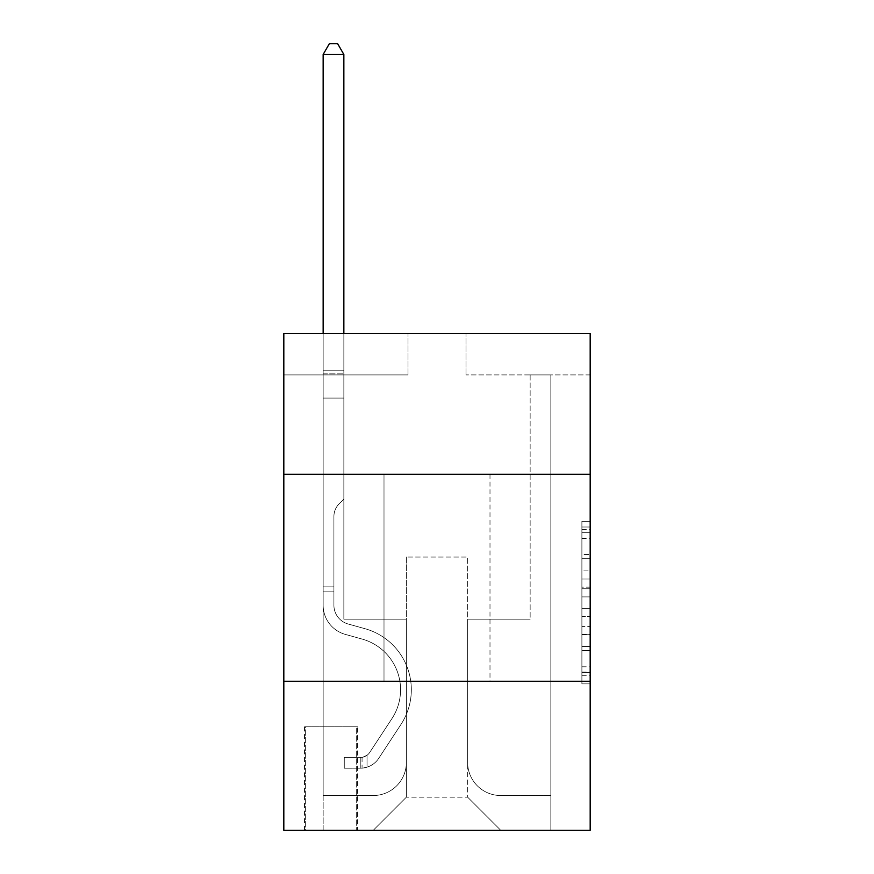 <?xml version="1.0" encoding="UTF-8"?>
<svg xmlns="http://www.w3.org/2000/svg" width="874" height="874" viewBox="0 0 874 874"><rect width="100%" height="100%" fill="white"/><g stroke="black" fill="none" stroke-linecap="round" stroke-linejoin="round"><path stroke-width="0.66" stroke-dasharray="4.37 3.28" d="M581.898 570.908L581.898 596.909L590.179 596.909L590.179 675.744L590.179 529.458L590.179 596.909L581.898 596.909L581.898 527.011L581.898 683.872L581.898 521.33L581.898 672.499L590.179 672.499L581.898 672.499L590.179 672.499L581.898 672.499L581.898 646.487L581.898 683.872L590.179 683.872L590.179 521.33L590.179 672.084L590.179 608.293L581.898 608.293L590.179 608.293L590.179 646.487L590.179 532.703L581.898 532.703L590.179 532.703L590.179 683.872L590.179 529.458L590.179 683.872L581.898 683.872L581.898 521.33L590.179 521.33L590.179 529.458L590.179 521.33L590.179 529.458L590.179 521.33L590.179 527.011L590.179 521.33L581.898 521.33L581.898 532.703L590.179 532.703L581.898 532.703L581.898 570.908L590.179 570.908M489.997 474.265L489.997 681.261L384.003 681.261L489.997 681.261L384.003 681.261L489.997 681.261L489.997 474.265L384.003 474.265L384.003 681.261L384.003 474.265L489.997 474.265M357.51 726.797L304.523 726.797L357.51 726.797L357.51 830.3L304.523 830.3L357.51 830.3M304.523 726.797L304.523 830.3M590.179 587.153L590.179 579.036L590.179 587.153L581.898 587.153L581.898 554.444L581.898 650.759L581.898 626.571L590.179 626.571L581.898 626.571L581.898 683.872L590.179 683.872L581.898 683.872L590.179 683.872L581.898 683.872L581.898 521.33L590.179 521.33L581.898 521.33L590.179 521.33L581.898 521.33L581.898 587.153L590.179 587.153M590.179 681.261L590.179 830.3L283.821 830.3L283.821 681.261L590.179 681.261L590.179 333.497L465.984 333.497L590.179 333.497L590.179 374.902L590.179 333.497L283.821 333.497L408.016 333.497L283.821 333.497L283.821 374.902L408.016 374.902L283.821 374.902L283.821 333.497L283.821 474.265L590.179 474.265L283.821 474.265L283.821 681.261L590.179 681.261L283.821 681.261M590.179 374.902L465.984 374.902L590.179 374.902M530.147 374.902L550.849 374.902L530.147 374.902L550.849 374.902L530.147 374.902L550.849 374.902L530.147 374.902L550.849 374.902L530.147 374.902L550.849 374.902L530.147 374.902L550.849 374.902L530.147 374.902L550.849 374.902L530.147 374.902L550.849 374.902L530.147 374.902L550.849 374.902L530.147 374.902L550.849 374.902L530.147 374.902L550.849 374.902L530.147 374.902L550.849 374.902L530.147 374.902L550.849 374.902L530.147 374.902L550.849 374.902L530.147 374.902L550.849 374.902L530.147 374.902L550.849 374.902L530.147 374.902L550.849 374.902L530.147 374.902L550.849 374.902L530.147 374.902L550.849 374.902L530.147 374.902L530.147 619.163L467.634 619.163L467.634 797.175L406.366 797.175L467.634 797.175L500.758 830.3L550.849 830.3L550.849 374.902L550.849 830.3L373.242 830.3L500.758 830.3L467.634 797.175L500.758 830.3L467.634 797.175L467.634 557.055L467.634 762.401A33.125 33.125 0 0 0 500.758 795.526L550.849 795.526L550.849 374.902L550.849 795.526L550.849 374.902L550.849 795.526L550.849 374.902L550.849 795.526L550.849 374.902L550.849 795.526L550.849 374.902L550.849 795.526L550.849 374.902L550.849 795.526L550.849 374.902L550.849 795.526L550.849 374.902L550.849 795.526L550.849 374.902L550.849 795.526L550.849 374.902L550.849 795.526L550.849 374.902L550.849 795.526L550.849 374.902L550.849 795.526L550.849 374.902L550.849 795.526L550.849 374.902L550.849 795.526L550.849 374.902L550.849 795.526L550.849 374.902L550.849 795.526L550.849 374.902L550.849 795.526L500.758 795.526A33.125 33.125 0 0 1 467.634 762.401A33.125 33.125 0 0 0 500.758 795.526A33.125 33.125 0 0 1 467.634 762.401A33.125 33.125 0 0 0 500.758 795.526A33.125 33.125 0 0 1 467.634 762.401A33.125 33.125 0 0 0 500.758 795.526A33.125 33.125 0 0 1 467.634 762.401A33.125 33.125 0 0 0 500.758 795.526A33.125 33.125 0 0 1 467.634 762.401A33.125 33.125 0 0 0 500.758 795.526A33.125 33.125 0 0 1 467.634 762.401A33.125 33.125 0 0 0 500.758 795.526A33.125 33.125 0 0 1 467.634 762.401A33.125 33.125 0 0 0 500.758 795.526A33.125 33.125 0 0 1 467.634 762.401A33.125 33.125 0 0 0 500.758 795.526A33.125 33.125 0 0 1 467.634 762.401A33.125 33.125 0 0 0 500.758 795.526A33.125 33.125 0 0 1 467.634 762.401A33.125 33.125 0 0 0 500.758 795.526A33.125 33.125 0 0 1 467.634 762.401A33.125 33.125 0 0 0 500.758 795.526A33.125 33.125 0 0 1 467.634 762.401A33.125 33.125 0 0 0 500.758 795.526A33.125 33.125 0 0 1 467.634 762.401A33.125 33.125 0 0 0 500.758 795.526A33.125 33.125 0 0 1 467.634 762.401A33.125 33.125 0 0 0 500.758 795.526A33.125 33.125 0 0 1 467.634 762.401A33.125 33.125 0 0 0 500.758 795.526A33.125 33.125 0 0 1 467.634 762.401A33.125 33.125 0 0 0 500.758 795.526A33.125 33.125 0 0 1 467.634 762.401A33.125 33.125 0 0 0 500.758 795.526A33.125 33.125 0 0 1 467.634 762.401L467.634 619.163L467.634 762.401L467.634 619.163L467.634 762.401L467.634 619.163L467.634 762.401L467.634 619.163L467.634 762.401L467.634 619.163L467.634 762.401L467.634 619.163L467.634 762.401L467.634 619.163L467.634 762.401L467.634 619.163L467.634 762.401L467.634 619.163L467.634 762.401L467.634 619.163L467.634 762.401L467.634 619.163L467.634 762.401L467.634 619.163L467.634 762.401L467.634 619.163L467.634 762.401L467.634 619.163L467.634 762.401L467.634 619.163L467.634 762.401L467.634 619.163L467.634 762.401L467.634 619.163L467.634 762.401L467.634 619.163L530.147 619.163L467.634 619.163L530.147 619.163L467.634 619.163L530.147 619.163L467.634 619.163L530.147 619.163L467.634 619.163L530.147 619.163L467.634 619.163L530.147 619.163L467.634 619.163L530.147 619.163L467.634 619.163L530.147 619.163L467.634 619.163L530.147 619.163L467.634 619.163L530.147 619.163L467.634 619.163L530.147 619.163L467.634 619.163L530.147 619.163L467.634 619.163L530.147 619.163L467.634 619.163L530.147 619.163L467.634 619.163L530.147 619.163L467.634 619.163L530.147 619.163L467.634 619.163L530.147 619.163L467.634 619.163L530.147 619.163L467.634 619.163L530.147 619.163L530.147 374.902M323.151 374.902L343.853 374.902L323.151 374.902L343.853 374.902L323.151 374.902L343.853 374.902L323.151 374.902L343.853 374.902L323.151 374.902L343.853 374.902L323.151 374.902L343.853 374.902L323.151 374.902L343.853 374.902L323.151 374.902L343.853 374.902L323.151 374.902L343.853 374.902L323.151 374.902L343.853 374.902L323.151 374.902L343.853 374.902L323.151 374.902L343.853 374.902L323.151 374.902L343.853 374.902L323.151 374.902L343.853 374.902L323.151 374.902L343.853 374.902L323.151 374.902L343.853 374.902L323.151 374.902L343.853 374.902L323.151 374.902L343.853 374.902L323.151 374.902L343.853 374.902L323.151 374.902L323.151 830.3L373.242 830.3L406.366 797.175L406.366 619.163L343.853 619.163L343.853 374.902L343.853 619.163L343.853 374.902L343.853 619.163L343.853 374.902L343.853 619.163L343.853 374.902L343.853 619.163L343.853 374.902L343.853 619.163L343.853 374.902L343.853 619.163L343.853 374.902L343.853 619.163L343.853 374.902L343.853 619.163L343.853 374.902L343.853 619.163L343.853 374.902L343.853 619.163L343.853 374.902L343.853 619.163L343.853 374.902L343.853 619.163L343.853 374.902L343.853 619.163L343.853 374.902L343.853 619.163L343.853 374.902L343.853 619.163L343.853 374.902L343.853 619.163L343.853 374.902L343.853 619.163L343.853 374.902L343.853 619.163L343.853 374.902L343.853 619.163L406.366 619.163L343.853 619.163L406.366 619.163L343.853 619.163L406.366 619.163L343.853 619.163L406.366 619.163L343.853 619.163L406.366 619.163L343.853 619.163L406.366 619.163L343.853 619.163L406.366 619.163L343.853 619.163L406.366 619.163L343.853 619.163L406.366 619.163L343.853 619.163L406.366 619.163L343.853 619.163L406.366 619.163L343.853 619.163L406.366 619.163L343.853 619.163L406.366 619.163L343.853 619.163L406.366 619.163L343.853 619.163L406.366 619.163L343.853 619.163L406.366 619.163L343.853 619.163L406.366 619.163L343.853 619.163L406.366 619.163L343.853 619.163L406.366 619.163L406.366 797.175L373.242 830.3L406.366 797.175L373.242 830.3L323.151 830.3L323.151 374.902L323.151 795.526L373.242 795.526A33.125 33.125 0 0 0 406.366 762.401L406.366 619.163L406.366 762.401A33.125 33.125 0 0 1 373.242 795.526A33.125 33.125 0 0 0 406.366 762.401A33.125 33.125 0 0 1 373.242 795.526A33.125 33.125 0 0 0 406.366 762.401A33.125 33.125 0 0 1 373.242 795.526A33.125 33.125 0 0 0 406.366 762.401A33.125 33.125 0 0 1 373.242 795.526A33.125 33.125 0 0 0 406.366 762.401A33.125 33.125 0 0 1 373.242 795.526A33.125 33.125 0 0 0 406.366 762.401A33.125 33.125 0 0 1 373.242 795.526A33.125 33.125 0 0 0 406.366 762.401A33.125 33.125 0 0 1 373.242 795.526A33.125 33.125 0 0 0 406.366 762.401A33.125 33.125 0 0 1 373.242 795.526A33.125 33.125 0 0 0 406.366 762.401A33.125 33.125 0 0 1 373.242 795.526A33.125 33.125 0 0 0 406.366 762.401A33.125 33.125 0 0 1 373.242 795.526A33.125 33.125 0 0 0 406.366 762.401A33.125 33.125 0 0 1 373.242 795.526A33.125 33.125 0 0 0 406.366 762.401A33.125 33.125 0 0 1 373.242 795.526A33.125 33.125 0 0 0 406.366 762.401A33.125 33.125 0 0 1 373.242 795.526A33.125 33.125 0 0 0 406.366 762.401A33.125 33.125 0 0 1 373.242 795.526A33.125 33.125 0 0 0 406.366 762.401A33.125 33.125 0 0 1 373.242 795.526A33.125 33.125 0 0 0 406.366 762.401A33.125 33.125 0 0 1 373.242 795.526A33.125 33.125 0 0 0 406.366 762.401A33.125 33.125 0 0 1 373.242 795.526A33.125 33.125 0 0 0 406.366 762.401A33.125 33.125 0 0 1 373.242 795.526L323.151 795.526L373.242 795.526L323.151 795.526L373.242 795.526L323.151 795.526L373.242 795.526L323.151 795.526L373.242 795.526L323.151 795.526L373.242 795.526L323.151 795.526L373.242 795.526L323.151 795.526L373.242 795.526L323.151 795.526L373.242 795.526L323.151 795.526L373.242 795.526L323.151 795.526L373.242 795.526L323.151 795.526L373.242 795.526L323.151 795.526L373.242 795.526L323.151 795.526L373.242 795.526L323.151 795.526L373.242 795.526L323.151 795.526L373.242 795.526L323.151 795.526L373.242 795.526L323.151 795.526L373.242 795.526L323.151 795.526L323.151 374.902M305.343 830.3L356.679 830.3L305.343 830.3L305.343 726.797L356.679 726.797L356.679 830.3L356.679 726.797L305.343 726.797L305.343 830.3M406.366 557.055L406.366 797.175L406.366 557.055L467.634 557.055L406.366 557.055M465.984 374.902L465.984 333.497L465.984 374.902M408.016 374.902L408.016 333.497L408.016 374.902M590.179 474.265L283.821 474.265M581.898 596.909L590.179 596.909L581.898 596.909M581.898 527.011L581.898 521.33L581.898 527.011L590.179 527.011L581.898 527.011M581.898 650.343L581.898 616.421L581.898 650.343L590.179 650.343L581.898 650.343M581.898 616.421L581.898 608.293L590.179 608.293L581.898 608.293L581.898 616.421L590.179 616.421L581.898 616.421M581.898 554.444L581.898 532.703L581.898 554.444L590.179 554.444L581.898 554.444M581.898 521.33L590.179 521.33L581.898 521.33L581.898 529.458L581.898 521.33L590.179 521.33M581.898 683.872L590.179 683.872L581.898 683.872L581.898 675.744L581.898 683.872M333.912 586.869L333.912 591.84L323.151 591.84L323.151 586.869L323.151 605.256L323.151 54.461L323.151 398.085L323.151 54.461L343.853 54.461L343.853 370.762L343.853 54.461L323.151 54.461L329.356 43.7L337.637 43.7L329.356 43.7L323.151 54.461L323.151 398.085L323.151 54.461L343.853 54.461L337.637 43.7L343.853 54.461L343.853 398.085L323.151 398.085L323.151 54.461L329.356 43.7L337.637 43.7L329.356 43.7L323.151 54.461L323.151 398.085L323.151 54.461L343.853 54.461L323.151 54.461L329.356 43.7L337.637 43.7L343.853 54.461L337.637 43.7L329.356 43.7L323.151 54.461L323.151 398.085L323.151 54.461L343.853 54.461L343.853 370.762L343.853 54.461L323.151 54.461L329.356 43.7L337.637 43.7L343.853 54.461L337.637 43.7L329.356 43.7L323.151 54.461L323.151 398.085L323.151 54.461L343.853 54.461L343.853 373.853L343.853 54.461L323.151 54.461L329.356 43.7L337.637 43.7L343.853 54.461L337.637 43.7L329.356 43.7L323.151 54.461L323.151 398.085L323.151 54.461L343.853 54.461L343.853 499.098L339.188 503.763A17.993 17.993 -48.3 0 0 333.912 516.49A17.993 17.993 131.7 0 1 339.188 503.763L343.853 499.098L343.853 398.085L323.151 398.085L323.151 54.461L329.356 43.7L337.637 43.7L343.853 54.461L323.151 54.461L323.151 398.085L323.151 54.461L343.853 54.461L337.637 43.7L329.356 43.7L323.151 54.461L329.356 43.7L337.637 43.7L343.853 54.461L343.853 370.762L343.853 54.461L323.151 54.461L323.151 398.085L323.151 54.461L343.853 54.461L337.637 43.7L329.356 43.7L323.151 54.461L329.356 43.7L337.637 43.7L343.853 54.461L343.853 373.853L343.853 54.461L323.151 54.461L323.151 398.085L323.151 54.461L343.853 54.461L337.637 43.7L329.356 43.7L323.151 54.461L329.356 43.7L337.637 43.7L343.853 54.461L343.853 398.085L343.853 54.461L323.151 54.461L323.151 398.085L323.151 54.461L343.853 54.461L337.637 43.7L329.356 43.7L323.151 54.461L329.356 43.7L337.637 43.7L343.853 54.461L343.853 398.085L323.151 398.085L323.151 605.256A30.219 30.219 -48.3 0 0 345.263 634.371A30.219 30.219 131.7 0 1 323.151 605.256L323.151 398.085L343.853 398.085L343.853 499.098L339.188 503.763A17.993 17.993 -46.9 0 0 333.912 516.49A17.993 17.993 133.1 0 1 339.188 503.763L343.853 499.098L343.853 54.461L323.151 54.461L323.151 605.256A30.219 30.219 -46.9 0 0 345.263 634.371A30.219 30.219 131.7 0 1 323.151 605.256L323.151 398.085L343.853 398.085L343.853 499.098L339.188 503.763A17.993 17.993 -46.9 0 0 333.912 516.49A17.993 17.993 133.1 0 1 339.188 503.763L343.853 499.098L343.853 398.085L323.151 398.085L323.151 605.256A30.219 30.219 -46.9 0 0 345.263 634.371A30.219 30.219 131.7 0 1 323.151 605.256L323.151 398.085L343.853 398.085L343.853 373.853L343.853 499.098L339.188 503.763A17.993 17.993 -46.9 0 0 333.912 516.49A17.993 17.993 133.1 0 1 339.188 503.763L343.853 499.098L343.853 398.085L323.151 398.085L323.151 605.256A30.219 30.219 -46.9 0 0 345.263 634.371L362.109 639.069L345.263 634.371A30.219 30.219 133.1 0 1 323.151 605.256L323.151 398.085L343.853 398.085L343.853 370.762L343.853 499.098L339.188 503.763A17.993 17.993 -46.9 0 0 333.912 516.49A17.993 17.993 133.1 0 1 339.188 503.763L343.853 499.098L343.853 398.085L323.151 398.085L323.151 605.256A30.219 30.219 -46.9 0 0 345.263 634.371A30.219 30.219 133.1 0 1 323.151 605.256L323.151 398.085L343.853 398.085L343.853 54.461L337.637 43.7L329.356 43.7L323.151 54.461L343.853 54.461L343.853 499.098L339.188 503.763A17.993 17.993 -46.9 0 0 333.912 516.49A17.993 17.993 133.1 0 1 339.188 503.763L343.853 499.098L343.853 398.085L323.151 398.085L323.151 605.256A30.219 30.219 -46.9 0 0 345.263 634.371A30.219 30.219 133.1 0 1 323.151 605.256L323.151 398.085L343.853 398.085L343.853 54.461L323.151 54.461L329.356 43.7L337.637 43.7L343.853 54.461L337.637 43.7L329.356 43.7L323.151 54.461L323.151 370.762L323.151 54.461L343.853 54.461L343.853 499.098L339.188 503.763A17.993 17.993 -46.9 0 0 333.912 516.49A17.993 17.993 133.1 0 1 339.188 503.763L343.853 499.098L343.853 398.085L323.151 398.085L323.151 605.256A30.219 30.219 -46.9 0 0 345.263 634.371L362.109 639.069L345.263 634.371A30.219 30.219 133.1 0 1 323.151 605.256L323.151 398.085L343.853 398.085L343.853 54.461L323.151 54.461L329.356 43.7L337.637 43.7L343.853 54.461L337.637 43.7L329.356 43.7L323.151 54.461L323.151 373.853L323.151 54.461L343.853 54.461L343.853 499.098L339.188 503.763A17.993 17.993 -46.9 0 0 333.912 516.49A17.993 17.993 133.1 0 1 339.188 503.763L343.853 499.098L343.853 398.085L323.151 398.085L323.151 605.256A30.219 30.219 -46.9 0 0 345.263 634.371A30.219 30.219 133.1 0 1 323.151 605.256L323.151 398.085L343.853 398.085L343.853 54.461L323.151 54.461L329.356 43.7L337.637 43.7L343.853 54.461L337.637 43.7L329.356 43.7L323.151 54.461L323.151 398.085L343.853 398.085L343.853 499.098L339.188 503.763A17.993 17.993 -46.9 0 0 333.912 516.49A17.993 17.993 133.1 0 1 339.188 503.763L343.853 499.098L343.853 373.853L343.853 398.085L323.151 398.085L323.151 605.256A30.219 30.219 -46.9 0 0 345.263 634.371A30.219 30.219 133.1 0 1 323.151 605.256L323.151 398.085L343.853 398.085L343.853 499.098L339.188 503.763A17.993 17.993 -46.9 0 0 333.912 516.49A17.993 17.993 133.1 0 1 339.188 503.763L343.853 499.098L343.853 370.762L343.853 398.085L323.151 398.085L323.151 605.256A30.219 30.219 -46.9 0 0 345.263 634.371L362.109 639.069A52.582 52.582 131.7 0 1 391.956 718.559A52.582 52.582 -48.3 0 0 362.109 639.069L345.263 634.371A30.219 30.219 133.1 0 1 323.151 605.256L323.151 398.085L343.853 398.085L343.853 499.098L339.188 503.763A17.993 17.993 -46.9 0 0 333.912 516.49A17.993 17.993 133.1 0 1 339.188 503.763L343.853 499.098L343.853 54.461L343.853 398.085L323.151 398.085L323.151 605.256A30.219 30.219 -46.9 0 0 345.263 634.371A30.219 30.219 133.1 0 1 323.151 605.256L323.151 398.085L343.853 398.085L343.853 499.098L339.188 503.763A17.993 17.993 -46.9 0 0 333.912 516.49A17.993 17.993 133.1 0 1 339.188 503.763L343.853 499.098L343.853 54.461L323.151 54.461L343.853 54.461L337.637 43.7L343.853 54.461L343.853 398.085L323.151 398.085L323.151 605.256A30.219 30.219 -46.9 0 0 345.263 634.371A30.219 30.219 133.1 0 1 323.151 605.256L323.151 398.085L343.853 398.085L343.853 499.098L339.188 503.763A17.993 17.993 -46.9 0 0 333.912 516.49A17.993 17.993 133.1 0 1 339.188 503.763L343.853 499.098L343.853 54.461L323.151 54.461L329.356 43.7L337.637 43.7L329.356 43.7L323.151 54.461L323.151 370.762L323.151 54.461L343.853 54.461L337.637 43.7L343.853 54.461L343.853 398.085L323.151 398.085L323.151 605.256A30.219 30.219 -46.9 0 0 345.263 634.371L362.109 639.069L345.263 634.371A30.219 30.219 133.1 0 1 323.151 605.256L323.151 398.085L343.853 398.085L343.853 499.098L339.188 503.763A17.993 17.993 -46.9 0 0 333.912 516.49A17.993 17.993 133.1 0 1 339.188 503.763L343.853 499.098L343.853 54.461L323.151 54.461L329.356 43.7L337.637 43.7L329.356 43.7L323.151 54.461L323.151 373.853L323.151 54.461L343.853 54.461L337.637 43.7L343.853 54.461L343.853 398.085L323.151 398.085L323.151 605.256A30.219 30.219 -46.9 0 0 345.263 634.371A30.219 30.219 133.1 0 1 323.151 605.256L323.151 398.085L343.853 398.085L343.853 499.098L339.188 503.763A17.993 17.993 -46.9 0 0 333.912 516.49A17.993 17.993 133.1 0 1 339.188 503.763L343.853 499.098L343.853 54.461L323.151 54.461L329.356 43.7L337.637 43.7L329.356 43.7L323.151 54.461L323.151 605.256A30.219 30.219 -46.9 0 0 345.263 634.371A30.219 30.219 133.1 0 1 323.151 605.256L323.151 398.085L343.853 398.085L343.853 499.098L339.188 503.763A17.993 17.993 -46.9 0 0 333.912 516.49A17.993 17.993 133.1 0 1 339.188 503.763L343.853 499.098L343.853 398.085L323.151 398.085L323.151 605.256A30.219 30.219 -46.9 0 0 345.263 634.371L362.109 639.069L345.263 634.371A30.219 30.219 133.1 0 1 323.151 605.256L323.151 398.085L343.853 398.085L343.853 373.853L343.853 499.098L339.188 503.763A17.993 17.993 -46.9 0 0 333.912 516.49A17.993 17.993 133.1 0 1 339.188 503.763L343.853 499.098L343.853 398.085L323.151 398.085L323.151 605.256A30.219 30.219 -46.9 0 0 345.263 634.371A30.219 30.219 133.1 0 1 323.151 605.256L323.151 398.085L343.853 398.085L343.853 370.762L343.853 499.098L339.188 503.763A17.993 17.993 -46.9 0 0 333.912 516.49A17.993 17.993 133.1 0 1 339.188 503.763L343.853 499.098L343.853 398.085L323.151 398.085L323.151 605.256A30.219 30.219 -46.9 0 0 345.263 634.371A30.219 30.219 133.1 0 1 323.151 605.256L323.151 398.085L343.853 398.085L343.853 54.461L337.637 43.7L343.853 54.461L343.853 499.098L339.188 503.763A17.993 17.993 -46.9 0 0 333.912 516.49A17.993 17.993 133.1 0 1 339.188 503.763L343.853 499.098L343.853 398.085L323.151 398.085L323.151 605.256L323.151 591.84L333.912 591.84L333.912 586.869L323.151 586.869L333.912 586.869L333.912 605.256L333.912 516.49L333.912 605.256A19.457 19.457 -48.3 0 0 348.147 624.003A19.457 19.457 131.7 0 1 333.912 605.256L333.912 516.49L333.912 605.256L333.912 586.869L323.151 586.869L333.912 586.869L333.912 605.256A19.457 19.457 -46.9 0 0 348.147 624.003A19.457 19.457 131.7 0 1 333.912 605.256L333.912 516.49L333.912 605.256A19.457 19.457 -46.9 0 0 348.147 624.003A19.457 19.457 131.7 0 1 333.912 605.256L333.912 516.49L333.912 605.256L333.912 586.869L323.151 586.869L333.912 586.869L333.912 605.256A19.457 19.457 -46.9 0 0 348.147 624.003L364.993 628.701L348.147 624.003A19.457 19.457 133.1 0 1 333.912 605.256L333.912 516.49L333.912 605.256A19.457 19.457 -46.9 0 0 348.147 624.003A19.457 19.457 133.1 0 1 333.912 605.256L333.912 516.49L333.912 605.256L333.912 586.869L323.151 586.869L333.912 586.869L333.912 605.256A19.457 19.457 -46.9 0 0 348.147 624.003A19.457 19.457 133.1 0 1 333.912 605.256L333.912 516.49L333.912 605.256A19.457 19.457 -46.9 0 0 348.147 624.003L364.993 628.701L348.147 624.003A19.457 19.457 133.1 0 1 333.912 605.256L333.912 516.49L333.912 605.256L333.912 586.869L323.151 586.869L333.912 586.869L333.912 605.256A19.457 19.457 -46.9 0 0 348.147 624.003A19.457 19.457 133.1 0 1 333.912 605.256L333.912 516.49L333.912 605.256A19.457 19.457 -46.9 0 0 348.147 624.003A19.457 19.457 133.1 0 1 333.912 605.256L333.912 516.49L333.912 605.256L333.912 586.869L323.151 586.869L333.912 586.869L333.912 605.256A19.457 19.457 -46.9 0 0 348.147 624.003L364.993 628.701L348.147 624.003A19.457 19.457 133.1 0 1 333.912 605.256L333.912 516.49L333.912 605.256A19.457 19.457 -46.9 0 0 348.147 624.003A19.457 19.457 133.1 0 1 333.912 605.256L333.912 516.49L333.912 605.256L333.912 586.869L323.151 586.869L333.912 586.869L333.912 605.256A19.457 19.457 -46.9 0 0 348.147 624.003A19.457 19.457 133.1 0 1 333.912 605.256L333.912 516.49L333.912 605.256A19.457 19.457 -46.9 0 0 348.147 624.003L364.993 628.701A63.343 63.343 131.7 0 1 400.947 724.459A63.343 63.343 -48.3 0 0 364.993 628.701L348.147 624.003A19.457 19.457 133.1 0 1 333.912 605.256L333.912 516.49L333.912 605.256L333.912 586.869L323.151 586.869L333.912 586.869L333.912 605.256A19.457 19.457 -46.9 0 0 348.147 624.003A19.457 19.457 133.1 0 1 333.912 605.256L333.912 516.49L333.912 605.256A19.457 19.457 -46.9 0 0 348.147 624.003A19.457 19.457 133.1 0 1 333.912 605.256L333.912 516.49L333.912 605.256L333.912 586.869L323.151 586.869L333.912 586.869L333.912 605.256A19.457 19.457 -46.9 0 0 348.147 624.003L364.993 628.701L348.147 624.003A19.457 19.457 133.1 0 1 333.912 605.256L333.912 516.49L333.912 605.256A19.457 19.457 -46.9 0 0 348.147 624.003A19.457 19.457 133.1 0 1 333.912 605.256L333.912 516.49L333.912 605.256L333.912 586.869L323.151 586.869M360.82 768.191A21.937 21.937 -48.3 0 0 378.759 758.293L400.947 724.459A63.343 63.343 -48.3 0 0 364.993 628.701L348.147 624.003A19.457 19.457 133.1 0 1 333.912 605.256A19.457 19.457 -46.9 0 0 348.147 624.003L364.993 628.701A63.343 63.343 133.1 0 1 400.947 724.459A63.343 63.343 -48.3 0 0 364.993 628.701L348.147 624.003A19.457 19.457 133.1 0 1 333.912 605.256L333.912 516.49L333.912 605.256A19.457 19.457 -46.9 0 0 348.147 624.003A19.457 19.457 133.1 0 1 333.912 605.256A19.457 19.457 133.1 0 0 348.147 624.003L364.993 628.701L348.147 624.003A19.457 19.457 133.1 0 1 333.912 605.256A19.457 19.457 133.1 0 0 348.147 624.003A19.457 19.457 133.1 0 1 333.912 605.256A19.457 19.457 133.1 0 0 348.147 624.003L364.993 628.701L348.147 624.003A19.457 19.457 133.1 0 1 333.912 605.256A19.457 19.457 133.1 0 0 348.147 624.003L364.993 628.701A63.343 63.343 133.1 0 1 400.947 724.459L378.759 758.293L400.947 724.459A63.343 63.343 -46.9 0 0 364.993 628.701L348.147 624.003A19.457 19.457 133.1 0 1 333.912 605.256A19.457 19.457 133.1 0 0 348.147 624.003A19.457 19.457 133.1 0 1 333.912 605.256A19.457 19.457 133.1 0 0 348.147 624.003L364.993 628.701L348.147 624.003A19.457 19.457 133.1 0 1 333.912 605.256A19.457 19.457 133.1 0 0 348.147 624.003L364.993 628.701L348.147 624.003A19.457 19.457 133.1 0 1 333.912 605.256A19.457 19.457 133.1 0 0 348.147 624.003A19.457 19.457 133.1 0 1 333.912 605.256A19.457 19.457 133.1 0 0 348.147 624.003L364.993 628.701A63.343 63.343 133.1 0 1 400.947 724.459A63.343 63.343 -46.9 0 0 364.993 628.701L348.147 624.003A19.457 19.457 133.1 0 1 333.912 605.256A19.457 19.457 133.1 0 0 348.147 624.003L364.993 628.701L348.147 624.003A19.457 19.457 133.1 0 1 333.912 605.256A19.457 19.457 133.1 0 0 348.147 624.003A19.457 19.457 133.1 0 1 333.912 605.256A19.457 19.457 133.1 0 0 348.147 624.003L364.993 628.701L348.147 624.003A19.457 19.457 133.1 0 1 333.912 605.256A19.457 19.457 133.1 0 0 348.147 624.003L364.993 628.701A63.343 63.343 133.1 0 1 400.947 724.459A63.343 63.343 -46.9 0 0 364.993 628.701L348.147 624.003A19.457 19.457 133.1 0 1 333.912 605.256A19.457 19.457 133.1 0 0 348.147 624.003A19.457 19.457 133.1 0 1 333.912 605.256A19.457 19.457 133.1 0 0 348.147 624.003L364.993 628.701L348.147 624.003A19.457 19.457 133.1 0 1 333.912 605.256A19.457 19.457 133.1 0 0 348.147 624.003L364.993 628.701L348.147 624.003A19.457 19.457 133.1 0 1 333.912 605.256A19.457 19.457 133.1 0 0 348.147 624.003A19.457 19.457 133.1 0 1 333.912 605.256A19.457 19.457 133.1 0 0 348.147 624.003L364.993 628.701A63.343 63.343 133.1 0 1 400.947 724.459L378.759 758.293L400.947 724.459A63.343 63.343 -46.9 0 0 364.993 628.701L348.147 624.003A19.457 19.457 133.1 0 1 333.912 605.256A19.457 19.457 133.1 0 0 348.147 624.003L364.993 628.701A63.343 63.343 133.1 0 1 400.947 724.459A63.343 63.343 -46.9 0 0 364.993 628.701L348.147 624.003L364.993 628.701A63.343 63.343 133.1 0 1 400.947 724.459A63.343 63.343 -46.9 0 0 364.993 628.701L348.147 624.003L364.993 628.701A63.343 63.343 133.1 0 1 400.947 724.459L378.759 758.293A21.937 21.937 131.7 0 1 367.036 767.175A21.937 21.937 -48.3 0 0 378.759 758.293L400.947 724.459A63.343 63.343 -46.9 0 0 364.993 628.701L348.147 624.003L364.993 628.701A63.343 63.343 133.1 0 1 400.947 724.459A63.343 63.343 -46.9 0 0 364.993 628.701L348.147 624.003L364.993 628.701A63.343 63.343 133.1 0 1 400.947 724.459A63.343 63.343 -46.9 0 0 364.993 628.701L348.147 624.003L364.993 628.701A63.343 63.343 133.1 0 1 400.947 724.459L378.759 758.293L400.947 724.459A63.343 63.343 -46.9 0 0 364.993 628.701L348.147 624.003L364.993 628.701A63.343 63.343 133.1 0 1 400.947 724.459A63.343 63.343 -46.9 0 0 364.993 628.701L348.147 624.003L364.993 628.701A63.343 63.343 133.1 0 1 400.947 724.459A63.343 63.343 -46.9 0 0 364.993 628.701L348.147 624.003L364.993 628.701A63.343 63.343 133.1 0 1 400.947 724.459L378.759 758.293L400.947 724.459A63.343 63.343 -46.9 0 0 364.993 628.701L348.147 624.003L364.993 628.701A63.343 63.343 133.1 0 1 400.947 724.459A63.343 63.343 -46.9 0 0 364.993 628.701L348.147 624.003L364.993 628.701A63.343 63.343 133.1 0 1 400.947 724.459A63.343 63.343 -46.9 0 0 364.993 628.701L348.147 624.003L364.993 628.701A63.343 63.343 133.1 0 1 400.947 724.459L378.759 758.293A21.937 21.937 133.1 0 1 367.036 767.175C360.656 768.53 360.656 768.53 367.036 767.175C360.656 768.53 360.656 768.53 367.036 767.175A21.937 21.937 -46.9 0 0 378.759 758.293L400.947 724.459A63.343 63.343 -46.9 0 0 364.993 628.701L348.147 624.003L364.993 628.701A63.343 63.343 133.1 0 1 400.947 724.459A63.343 63.343 -46.9 0 0 364.993 628.701A63.343 63.343 -46.9 0 1 400.947 724.459L378.759 758.293L400.947 724.459A63.343 63.343 -46.9 0 0 364.993 628.701A63.343 63.343 -46.9 0 1 400.947 724.459A63.343 63.343 -46.9 0 0 364.993 628.701A63.343 63.343 -46.9 0 1 400.947 724.459L378.759 758.293L400.947 724.459A63.343 63.343 -46.9 0 0 364.993 628.701A63.343 63.343 -46.9 0 1 400.947 724.459L378.759 758.293A21.937 21.937 133.1 0 1 367.036 767.175C360.656 768.53 360.656 768.53 367.036 767.175C360.656 768.53 360.656 768.53 367.036 767.175A21.937 21.937 -46.9 0 0 378.759 758.293L400.947 724.459A63.343 63.343 -46.9 0 0 364.993 628.701A63.343 63.343 -46.9 0 1 400.947 724.459A63.343 63.343 -46.9 0 0 364.993 628.701A63.343 63.343 -46.9 0 1 400.947 724.459L378.759 758.293L400.947 724.459A63.343 63.343 -46.9 0 0 364.993 628.701A63.343 63.343 -46.9 0 1 400.947 724.459L378.759 758.293L400.947 724.459A63.343 63.343 -46.9 0 0 364.993 628.701A63.343 63.343 -46.9 0 1 400.947 724.459A63.343 63.343 -46.9 0 0 364.993 628.701A63.343 63.343 -46.9 0 1 400.947 724.459L378.759 758.293A21.937 21.937 133.1 0 1 367.036 767.175C360.656 768.53 360.656 768.53 367.036 767.175C360.656 768.53 360.656 768.53 367.036 767.175A21.937 21.937 -46.9 0 0 378.759 758.293L400.947 724.459A63.343 63.343 -46.9 0 0 364.993 628.701A63.343 63.343 -46.9 0 1 400.947 724.459L378.759 758.293L400.947 724.459A63.343 63.343 -46.9 0 0 364.993 628.701A63.343 63.343 -46.9 0 1 400.947 724.459A63.343 63.343 -46.9 0 0 364.993 628.701A63.343 63.343 -46.9 0 1 400.947 724.459L378.759 758.293L400.947 724.459A63.343 63.343 -46.9 0 0 364.993 628.701A63.343 63.343 -46.9 0 1 400.947 724.459L378.759 758.293A21.937 21.937 133.1 0 1 367.036 767.175C360.656 768.53 360.656 768.53 367.036 767.175C360.656 768.53 360.656 768.53 367.036 767.175A21.937 21.937 -46.9 0 0 378.759 758.293L400.947 724.459A63.343 63.343 -46.9 0 0 364.993 628.701A63.343 63.343 -46.9 0 1 400.947 724.459A63.343 63.343 -46.9 0 0 364.993 628.701A63.343 63.343 -46.9 0 1 400.947 724.459L378.759 758.293L400.947 724.459A63.343 63.343 -46.9 0 0 364.993 628.701A63.343 63.343 -46.9 0 1 400.947 724.459L378.759 758.293L400.947 724.459A63.343 63.343 -46.9 0 0 364.993 628.701A63.343 63.343 -46.9 0 1 400.947 724.459A63.343 63.343 -46.9 0 0 364.993 628.701A63.343 63.343 -46.9 0 1 400.947 724.459L378.759 758.293A21.937 21.937 133.1 0 1 367.036 767.175C360.656 768.53 360.656 768.53 367.036 767.175C360.656 768.53 360.656 768.53 367.036 767.175A21.937 21.937 -46.9 0 0 378.759 758.293L400.947 724.459A63.343 63.343 -46.9 0 0 364.993 628.701A63.343 63.343 -46.9 0 1 400.947 724.459L378.759 758.293A21.937 21.937 133.1 0 1 367.036 767.175C360.656 768.53 360.656 768.53 367.036 767.175C360.656 768.53 360.656 768.53 367.036 767.175A21.937 21.937 -46.9 0 0 378.759 758.293L400.947 724.459L378.759 758.293A21.937 21.937 133.1 0 1 367.036 767.175C360.656 768.53 360.656 768.53 367.036 767.175C360.656 768.53 360.656 768.53 367.036 767.175A21.937 21.937 -46.9 0 0 378.759 758.293L400.947 724.459L378.759 758.293A21.937 21.937 133.1 0 1 367.036 767.175C360.656 768.53 360.656 768.53 367.036 767.175C360.656 768.53 360.656 768.53 367.036 767.175A21.937 21.937 -46.9 0 0 378.759 758.293L400.947 724.459L378.759 758.293A21.937 21.937 133.1 0 1 367.036 767.175C360.656 768.53 360.656 768.53 367.036 767.175C360.656 768.53 360.656 768.53 367.036 767.175A21.937 21.937 -46.9 0 0 378.759 758.293L400.947 724.459L378.759 758.293A21.937 21.937 133.1 0 1 367.036 767.175C360.656 768.53 360.656 768.53 367.036 767.175C360.656 768.53 360.656 768.53 367.036 767.175A21.937 21.937 -46.9 0 0 378.759 758.293L400.947 724.459L378.759 758.293A21.937 21.937 133.1 0 1 367.036 767.175C360.656 768.53 360.656 768.53 367.036 767.175C360.656 768.53 360.656 768.53 367.036 767.175A21.937 21.937 -46.9 0 0 378.759 758.293L400.947 724.459L378.759 758.293A21.937 21.937 133.1 0 1 367.036 767.175C360.656 768.53 360.656 768.53 367.036 767.175C360.656 768.53 360.656 768.53 367.036 767.175A21.937 21.937 -46.9 0 0 378.759 758.293L400.947 724.459L378.759 758.293A21.937 21.937 133.1 0 1 367.036 767.175C360.656 768.53 360.656 768.53 367.036 767.175C360.656 768.53 360.656 768.53 367.036 767.175A21.937 21.937 -46.9 0 0 378.759 758.293L400.947 724.459L378.759 758.293A21.937 21.937 133.1 0 1 367.036 767.175C360.656 768.53 360.656 768.53 367.036 767.175C360.656 768.53 360.656 768.53 367.036 767.175A21.937 21.937 -46.9 0 0 378.759 758.293L400.947 724.459L378.759 758.293A21.937 21.937 133.1 0 1 367.036 767.175C360.656 768.53 360.656 768.53 367.036 767.175C360.656 768.53 360.656 768.53 367.036 767.175A21.937 21.937 -46.9 0 0 378.759 758.293L400.947 724.459L378.759 758.293A21.937 21.937 133.1 0 1 367.036 767.175C360.656 768.53 360.656 768.53 367.036 767.175C360.656 768.53 360.656 768.53 367.036 767.175A21.937 21.937 -46.9 0 0 378.759 758.293L400.947 724.459L378.759 758.293A21.937 21.937 133.1 0 1 367.036 767.175C360.656 768.53 360.656 768.53 367.036 767.175C360.656 768.53 360.656 768.53 367.036 767.175A21.937 21.937 -46.9 0 0 378.759 758.293L400.947 724.459L378.759 758.293A21.937 21.937 133.1 0 1 367.036 767.175C360.656 768.53 360.656 768.53 367.036 767.175C360.656 768.53 360.656 768.53 367.036 767.175A21.937 21.937 -46.9 0 0 378.759 758.293A21.937 21.937 -48.3 0 1 360.82 768.191L360.82 757.43A11.176 11.176 -48.3 0 0 369.757 752.394L391.956 718.559A52.582 52.582 -48.3 0 0 362.109 639.069A52.582 52.582 133.1 0 1 391.956 718.559A52.582 52.582 -48.3 0 0 362.109 639.069L345.263 634.371A30.219 30.219 133.1 0 1 323.151 605.256A30.219 30.219 -46.9 0 0 345.263 634.371A30.219 30.219 133.1 0 1 323.151 605.256A30.219 30.219 133.1 0 0 345.263 634.371L362.109 639.069L345.263 634.371A30.219 30.219 133.1 0 1 323.151 605.256A30.219 30.219 133.1 0 0 345.263 634.371A30.219 30.219 133.1 0 1 323.151 605.256A30.219 30.219 133.1 0 0 345.263 634.371L362.109 639.069A52.582 52.582 133.1 0 1 391.956 718.559L369.757 752.394L391.956 718.559A52.582 52.582 -46.9 0 0 362.109 639.069L345.263 634.371A30.219 30.219 133.1 0 1 323.151 605.256A30.219 30.219 133.1 0 0 345.263 634.371L362.109 639.069L345.263 634.371A30.219 30.219 133.1 0 1 323.151 605.256A30.219 30.219 133.1 0 0 345.263 634.371A30.219 30.219 133.1 0 1 323.151 605.256A30.219 30.219 133.1 0 0 345.263 634.371L362.109 639.069L345.263 634.371A30.219 30.219 133.1 0 1 323.151 605.256A30.219 30.219 133.1 0 0 345.263 634.371L362.109 639.069A52.582 52.582 133.1 0 1 391.956 718.559A52.582 52.582 -46.9 0 0 362.109 639.069L345.263 634.371A30.219 30.219 133.1 0 1 323.151 605.256A30.219 30.219 133.1 0 0 345.263 634.371A30.219 30.219 133.1 0 1 323.151 605.256A30.219 30.219 133.1 0 0 345.263 634.371L362.109 639.069L345.263 634.371A30.219 30.219 133.1 0 1 323.151 605.256A30.219 30.219 133.1 0 0 345.263 634.371L362.109 639.069L345.263 634.371A30.219 30.219 133.1 0 1 323.151 605.256A30.219 30.219 133.1 0 0 345.263 634.371A30.219 30.219 133.1 0 1 323.151 605.256A30.219 30.219 133.1 0 0 345.263 634.371L362.109 639.069A52.582 52.582 133.1 0 1 391.956 718.559A52.582 52.582 -46.9 0 0 362.109 639.069L345.263 634.371A30.219 30.219 133.1 0 1 323.151 605.256A30.219 30.219 133.1 0 0 345.263 634.371L362.109 639.069L345.263 634.371A30.219 30.219 133.1 0 1 323.151 605.256A30.219 30.219 133.1 0 0 345.263 634.371A30.219 30.219 133.1 0 1 323.151 605.256A30.219 30.219 133.1 0 0 345.263 634.371L362.109 639.069L345.263 634.371A30.219 30.219 133.1 0 1 323.151 605.256A30.219 30.219 133.1 0 0 345.263 634.371L362.109 639.069A52.582 52.582 133.1 0 1 391.956 718.559L369.757 752.394L391.956 718.559A52.582 52.582 -46.9 0 0 362.109 639.069L345.263 634.371A30.219 30.219 133.1 0 1 323.151 605.256A30.219 30.219 133.1 0 0 345.263 634.371A30.219 30.219 133.1 0 1 323.151 605.256A30.219 30.219 133.1 0 0 345.263 634.371L362.109 639.069L345.263 634.371A30.219 30.219 133.1 0 1 323.151 605.256A30.219 30.219 133.1 0 0 345.263 634.371L362.109 639.069A52.582 52.582 133.1 0 1 391.956 718.559A52.582 52.582 -46.9 0 0 362.109 639.069L345.263 634.371L362.109 639.069A52.582 52.582 133.1 0 1 391.956 718.559A52.582 52.582 -46.9 0 0 362.109 639.069L345.263 634.371L362.109 639.069A52.582 52.582 133.1 0 1 391.956 718.559L369.757 752.394A11.176 11.176 131.7 0 1 367.036 755.267C360.765 758.14 360.765 758.14 367.036 755.267C360.765 758.14 360.765 758.14 367.036 755.267A11.176 11.176 -48.3 0 0 369.757 752.394L391.956 718.559A52.582 52.582 -46.9 0 0 362.109 639.069L345.263 634.371L362.109 639.069A52.582 52.582 133.1 0 1 391.956 718.559A52.582 52.582 -46.9 0 0 362.109 639.069L345.263 634.371L362.109 639.069A52.582 52.582 133.1 0 1 391.956 718.559A52.582 52.582 -46.9 0 0 362.109 639.069L345.263 634.371L362.109 639.069A52.582 52.582 133.1 0 1 391.956 718.559L369.757 752.394L391.956 718.559A52.582 52.582 -46.9 0 0 362.109 639.069L345.263 634.371L362.109 639.069A52.582 52.582 133.1 0 1 391.956 718.559A52.582 52.582 -46.9 0 0 362.109 639.069L345.263 634.371L362.109 639.069A52.582 52.582 133.1 0 1 391.956 718.559A52.582 52.582 -46.9 0 0 362.109 639.069L345.263 634.371L362.109 639.069A52.582 52.582 133.1 0 1 391.956 718.559L369.757 752.394L391.956 718.559A52.582 52.582 -46.9 0 0 362.109 639.069L345.263 634.371L362.109 639.069A52.582 52.582 133.1 0 1 391.956 718.559A52.582 52.582 -46.9 0 0 362.109 639.069L345.263 634.371L362.109 639.069A52.582 52.582 133.1 0 1 391.956 718.559A52.582 52.582 -46.9 0 0 362.109 639.069L345.263 634.371L362.109 639.069A52.582 52.582 133.1 0 1 391.956 718.559L369.757 752.394A11.176 11.176 133.1 0 1 367.036 755.267C360.765 758.14 360.765 758.14 367.036 755.267C360.765 758.14 360.765 758.14 367.036 755.267A11.176 11.176 -46.9 0 0 369.757 752.394L391.956 718.559A52.582 52.582 -46.9 0 0 362.109 639.069L345.263 634.371L362.109 639.069A52.582 52.582 133.1 0 1 391.956 718.559A52.582 52.582 -46.9 0 0 362.109 639.069A52.582 52.582 -46.9 0 1 391.956 718.559L369.757 752.394L391.956 718.559A52.582 52.582 -46.9 0 0 362.109 639.069A52.582 52.582 -46.9 0 1 391.956 718.559A52.582 52.582 -46.9 0 0 362.109 639.069A52.582 52.582 -46.9 0 1 391.956 718.559L369.757 752.394L391.956 718.559A52.582 52.582 -46.9 0 0 362.109 639.069A52.582 52.582 -46.9 0 1 391.956 718.559L369.757 752.394A11.176 11.176 133.1 0 1 367.036 755.267C360.765 758.14 360.765 758.14 367.036 755.267C360.765 758.14 360.765 758.14 367.036 755.267A11.176 11.176 -46.9 0 0 369.757 752.394L391.956 718.559A52.582 52.582 -46.9 0 0 362.109 639.069A52.582 52.582 -46.9 0 1 391.956 718.559A52.582 52.582 -46.9 0 0 362.109 639.069A52.582 52.582 -46.9 0 1 391.956 718.559L369.757 752.394L391.956 718.559A52.582 52.582 -46.9 0 0 362.109 639.069A52.582 52.582 -46.9 0 1 391.956 718.559L369.757 752.394L391.956 718.559A52.582 52.582 -46.9 0 0 362.109 639.069A52.582 52.582 -46.9 0 1 391.956 718.559A52.582 52.582 -46.9 0 0 362.109 639.069A52.582 52.582 -46.9 0 1 391.956 718.559L369.757 752.394A11.176 11.176 133.1 0 1 367.036 755.267C360.765 758.14 360.765 758.14 367.036 755.267C360.765 758.14 360.765 758.14 367.036 755.267A11.176 11.176 -46.9 0 0 369.757 752.394L391.956 718.559A52.582 52.582 -46.9 0 0 362.109 639.069A52.582 52.582 -46.9 0 1 391.956 718.559L369.757 752.394L391.956 718.559A52.582 52.582 -46.9 0 0 362.109 639.069A52.582 52.582 -46.9 0 1 391.956 718.559A52.582 52.582 -46.9 0 0 362.109 639.069A52.582 52.582 -46.9 0 1 391.956 718.559L369.757 752.394L391.956 718.559A52.582 52.582 -46.9 0 0 362.109 639.069A52.582 52.582 -46.9 0 1 391.956 718.559L369.757 752.394A11.176 11.176 133.1 0 1 367.036 755.267C360.765 758.14 360.765 758.14 367.036 755.267C360.765 758.14 360.765 758.14 367.036 755.267A11.176 11.176 -46.9 0 0 369.757 752.394L391.956 718.559A52.582 52.582 -46.9 0 0 362.109 639.069A52.582 52.582 -46.9 0 1 391.956 718.559A52.582 52.582 -46.9 0 0 362.109 639.069A52.582 52.582 -46.9 0 1 391.956 718.559L369.757 752.394L391.956 718.559A52.582 52.582 -46.9 0 0 362.109 639.069A52.582 52.582 -46.9 0 1 391.956 718.559L369.757 752.394L391.956 718.559A52.582 52.582 -46.9 0 0 362.109 639.069A52.582 52.582 -46.9 0 1 391.956 718.559A52.582 52.582 -46.9 0 0 362.109 639.069A52.582 52.582 -46.9 0 1 391.956 718.559L369.757 752.394A11.176 11.176 133.1 0 1 367.036 755.267C360.765 758.14 360.765 758.14 367.036 755.267C360.765 758.14 360.765 758.14 367.036 755.267A11.176 11.176 -46.9 0 0 369.757 752.394L391.956 718.559A52.582 52.582 -46.9 0 0 362.109 639.069A52.582 52.582 -46.9 0 1 391.956 718.559L369.757 752.394A11.176 11.176 133.1 0 1 367.036 755.267C360.765 758.14 360.765 758.14 367.036 755.267C360.765 758.14 360.765 758.14 367.036 755.267A11.176 11.176 -46.9 0 0 369.757 752.394L391.956 718.559L369.757 752.394A11.176 11.176 133.1 0 1 367.036 755.267C360.765 758.14 360.765 758.14 367.036 755.267C360.765 758.14 360.765 758.14 367.036 755.267A11.176 11.176 -46.9 0 0 369.757 752.394L391.956 718.559L369.757 752.394A11.176 11.176 133.1 0 1 367.036 755.267C360.765 758.14 360.765 758.14 367.036 755.267C360.765 758.14 360.765 758.14 367.036 755.267A11.176 11.176 -46.9 0 0 369.757 752.394L391.956 718.559L369.757 752.394A11.176 11.176 133.1 0 1 367.036 755.267C360.765 758.14 360.765 758.14 367.036 755.267C360.765 758.14 360.765 758.14 367.036 755.267A11.176 11.176 -46.9 0 0 369.757 752.394L391.956 718.559L369.757 752.394A11.176 11.176 133.1 0 1 367.036 755.267C360.765 758.14 360.765 758.14 367.036 755.267C360.765 758.14 360.765 758.14 367.036 755.267A11.176 11.176 -46.9 0 0 369.757 752.394L391.956 718.559L369.757 752.394A11.176 11.176 133.1 0 1 367.036 755.267C360.765 758.14 360.765 758.14 367.036 755.267C360.765 758.14 360.765 758.14 367.036 755.267A11.176 11.176 -46.9 0 0 369.757 752.394L391.956 718.559L369.757 752.394A11.176 11.176 133.1 0 1 367.036 755.267C360.765 758.14 360.765 758.14 367.036 755.267C360.765 758.14 360.765 758.14 367.036 755.267A11.176 11.176 -46.9 0 0 369.757 752.394L391.956 718.559L369.757 752.394A11.176 11.176 133.1 0 1 367.036 755.267C360.765 758.14 360.765 758.14 367.036 755.267C360.765 758.14 360.765 758.14 367.036 755.267A11.176 11.176 -46.9 0 0 369.757 752.394L391.956 718.559L369.757 752.394A11.176 11.176 133.1 0 1 367.036 755.267C360.765 758.14 360.765 758.14 367.036 755.267C360.765 758.14 360.765 758.14 367.036 755.267A11.176 11.176 -46.9 0 0 369.757 752.394L391.956 718.559L369.757 752.394A11.176 11.176 133.1 0 1 367.036 755.267C360.765 758.14 360.765 758.14 367.036 755.267C360.765 758.14 360.765 758.14 367.036 755.267A11.176 11.176 -46.9 0 0 369.757 752.394L391.956 718.559L369.757 752.394A11.176 11.176 133.1 0 1 367.036 755.267C360.765 758.14 360.765 758.14 367.036 755.267C360.765 758.14 360.765 758.14 367.036 755.267A11.176 11.176 -46.9 0 0 369.757 752.394L391.956 718.559L369.757 752.394A11.176 11.176 133.1 0 1 367.036 755.267C360.765 758.14 360.765 758.14 367.036 755.267C360.765 758.14 360.765 758.14 367.036 755.267A11.176 11.176 -46.9 0 0 369.757 752.394L391.956 718.559L369.757 752.394A11.176 11.176 133.1 0 1 367.036 755.267C360.765 758.14 360.765 758.14 367.036 755.267C360.765 758.14 360.765 758.14 367.036 755.267A11.176 11.176 -46.9 0 0 369.757 752.394A11.176 11.176 -48.3 0 1 360.82 757.43L360.82 768.191L344.269 768.202L360.82 768.191A21.937 21.937 -46.9 0 0 378.759 758.293A21.937 21.937 -46.9 0 1 360.82 768.191L360.82 757.43L344.269 757.441L360.82 757.43A11.176 11.176 -46.9 0 0 369.757 752.394A11.176 11.176 -46.9 0 1 360.82 757.43L360.82 768.191L344.269 768.202L344.269 757.441L344.269 768.202L360.82 768.191A21.937 21.937 -46.9 0 0 378.759 758.293A21.937 21.937 -46.9 0 1 360.82 768.191L360.82 757.43L344.269 757.441L360.82 757.43A11.176 11.176 -46.9 0 0 369.757 752.394A11.176 11.176 -46.9 0 1 360.82 757.43L360.82 768.191L344.269 768.202L344.269 757.441L344.269 768.202L360.82 768.191A21.937 21.937 -46.9 0 0 378.759 758.293A21.937 21.937 -46.9 0 1 360.82 768.191L360.82 757.43L344.269 757.441L360.82 757.43A11.176 11.176 -46.9 0 0 369.757 752.394A11.176 11.176 -46.9 0 1 360.82 757.43L360.82 768.191L344.269 768.202L344.269 757.441L344.269 768.202L360.82 768.191A21.937 21.937 -46.9 0 0 378.759 758.293A21.937 21.937 -46.9 0 1 360.82 768.191L360.82 757.43L344.269 757.441L360.82 757.43A11.176 11.176 -46.9 0 0 369.757 752.394A11.176 11.176 -46.9 0 1 360.82 757.43L360.82 768.191L344.269 768.202L344.269 757.441L344.269 768.202L360.82 768.191A21.937 21.937 -46.9 0 0 378.759 758.293A21.937 21.937 -46.9 0 1 360.82 768.191L360.82 757.43L344.269 757.441L360.82 757.43A11.176 11.176 -46.9 0 0 369.757 752.394A11.176 11.176 -46.9 0 1 360.82 757.43L360.82 768.191L344.269 768.202L344.269 757.441L344.269 768.202L360.82 768.191A21.937 21.937 -46.9 0 0 378.759 758.293A21.937 21.937 -46.9 0 1 360.82 768.191L360.82 757.43L344.269 757.441L360.82 757.43A11.176 11.176 -46.9 0 0 369.757 752.394A11.176 11.176 -46.9 0 1 360.82 757.43L360.82 768.191L344.269 768.202L344.269 757.441L344.269 768.202L360.82 768.191A21.937 21.937 -46.9 0 0 378.759 758.293A21.937 21.937 -46.9 0 1 360.82 768.191L360.82 757.43L344.269 757.441L360.82 757.43A11.176 11.176 -46.9 0 0 369.757 752.394A11.176 11.176 -46.9 0 1 360.82 757.43L360.82 768.191L344.269 768.202L344.269 757.441L344.269 768.202L360.82 768.191A21.937 21.937 -46.9 0 0 378.759 758.293A21.937 21.937 -46.9 0 1 360.82 768.191L360.82 757.43L344.269 757.441L360.82 757.43A11.176 11.176 -46.9 0 0 369.757 752.394A11.176 11.176 -46.9 0 1 360.82 757.43L360.82 768.191L344.269 768.202L344.269 757.441L344.269 768.202L360.82 768.191A21.937 21.937 -46.9 0 0 378.759 758.293A21.937 21.937 -46.9 0 1 360.82 768.191L360.82 757.43L344.269 757.441L360.82 757.43A11.176 11.176 -46.9 0 0 369.757 752.394A11.176 11.176 -46.9 0 1 360.82 757.43L360.82 768.191L344.269 768.202L344.269 757.441L344.269 768.202L360.82 768.191A21.937 21.937 -46.9 0 0 378.759 758.293A21.937 21.937 -46.9 0 1 360.82 768.191L360.82 757.43L344.269 757.441L360.82 757.43A11.176 11.176 -46.9 0 0 369.757 752.394A11.176 11.176 -46.9 0 1 360.82 757.43L360.82 768.191L344.269 768.202L344.269 757.441L344.269 768.202L360.82 768.191A21.937 21.937 -46.9 0 0 378.759 758.293A21.937 21.937 -46.9 0 1 360.82 768.191L360.82 757.43L344.269 757.441L360.82 757.43A11.176 11.176 -46.9 0 0 369.757 752.394A11.176 11.176 -46.9 0 1 360.82 757.43L360.82 768.191L344.269 768.202L344.269 757.441L344.269 768.202L360.82 768.191A21.937 21.937 -46.9 0 0 378.759 758.293A21.937 21.937 -46.9 0 1 360.82 768.191L360.82 757.43L344.269 757.441L360.82 757.43A11.176 11.176 -46.9 0 0 369.757 752.394A11.176 11.176 -46.9 0 1 360.82 757.43L360.82 768.191L344.269 768.202L344.269 757.441L344.269 768.202L360.82 768.191A21.937 21.937 -46.9 0 0 378.759 758.293A21.937 21.937 -46.9 0 1 360.82 768.191L360.82 757.43L344.269 757.441L360.82 757.43A11.176 11.176 -46.9 0 0 369.757 752.394A11.176 11.176 -46.9 0 1 360.82 757.43L360.82 768.191L344.269 768.202L344.269 757.441L344.269 768.202L360.82 768.191A21.937 21.937 -46.9 0 0 378.759 758.293A21.937 21.937 -46.9 0 1 360.82 768.191L360.82 757.43L344.269 757.441L360.82 757.43A11.176 11.176 -46.9 0 0 369.757 752.394A11.176 11.176 -46.9 0 1 360.82 757.43L360.82 768.191L344.269 768.202L344.269 757.441L344.269 768.202L360.82 768.191A21.937 21.937 -46.9 0 0 378.759 758.293A21.937 21.937 -46.9 0 1 360.82 768.191L360.82 757.43L344.269 757.441L360.82 757.43A11.176 11.176 -46.9 0 0 369.757 752.394A11.176 11.176 -46.9 0 1 360.82 757.43L360.82 768.191L344.269 768.202L344.269 757.441L344.269 768.202L360.82 768.191A21.937 21.937 -46.9 0 0 378.759 758.293A21.937 21.937 -46.9 0 1 360.82 768.191L360.82 757.43L344.269 757.441L360.82 757.43A11.176 11.176 -46.9 0 0 369.757 752.394A11.176 11.176 -46.9 0 1 360.82 757.43L360.82 768.191L344.269 768.202L344.269 757.441L344.269 768.202L360.82 768.191A21.937 21.937 -46.9 0 0 378.759 758.293A21.937 21.937 -46.9 0 1 360.82 768.191L360.82 757.43L344.269 757.441L360.82 757.43A11.176 11.176 -46.9 0 0 369.757 752.394A11.176 11.176 -46.9 0 1 360.82 757.43L360.82 768.191L344.269 768.202L344.269 757.441L344.269 768.202L360.82 768.191A21.937 21.937 -46.9 0 0 378.759 758.293A21.937 21.937 -46.9 0 1 360.82 768.191L360.82 757.43L344.269 757.441L360.82 757.43A11.176 11.176 -46.9 0 0 369.757 752.394A11.176 11.176 -46.9 0 1 360.82 757.43L360.82 768.191L344.269 768.202L344.269 757.441L344.269 768.202L360.82 768.191M323.151 333.497L323.151 54.461L343.853 54.461L323.151 54.461L329.356 43.7L337.637 43.7L329.356 43.7L323.151 54.461L323.151 370.762L323.151 54.461L343.853 54.461L337.637 43.7L343.853 54.461L343.853 370.762L343.853 54.461L323.151 54.461L329.356 43.7L337.637 43.7L329.356 43.7L323.151 54.461L343.853 54.461L337.637 43.7L343.853 54.461L343.853 333.497M344.269 757.441L360.405 757.441L344.269 757.441L344.269 768.202L344.269 757.441M323.151 370.762L323.151 373.853L323.151 370.762L343.853 370.762L323.151 370.762M367.036 767.175C360.656 768.53 360.656 768.53 367.036 767.175C360.656 768.53 360.656 768.53 367.036 767.175L367.036 755.267L367.036 767.175M343.853 54.461L337.637 43.7L329.356 43.7L323.151 54.461M581.898 646.487L590.179 646.487L581.898 646.487M581.898 634.295L590.179 634.295M581.898 558.715L590.179 558.715L581.898 558.715M581.898 529.458L590.179 529.458M581.898 675.744L590.179 675.744M581.898 666.807L590.179 666.807M581.898 538.395L590.179 538.395M581.898 588.781L590.179 588.781L581.898 588.781M581.898 634.699L590.179 634.699L581.898 634.699M581.898 650.759L590.179 650.759L581.898 650.759M581.898 579.036L590.179 579.036L581.898 579.036M323.151 373.853L343.853 373.853L323.151 373.853M333.912 591.84L323.151 591.84L333.912 591.84M581.898 672.084L590.179 672.084M581.898 672.499L590.179 672.499M581.898 532.703L590.179 532.703M362.065 757.31L362.065 768.137"/><path stroke-width="1.31" d="M590.179 474.265L590.179 333.497L283.821 333.497L283.821 474.265L590.179 474.265L590.179 830.3L283.821 830.3L283.821 474.265M590.179 681.261L283.821 681.261M343.853 333.497L343.853 54.461L323.151 54.461L323.151 333.497M323.151 54.461L329.356 43.7L337.637 43.7L343.853 54.461"/></g></svg>
